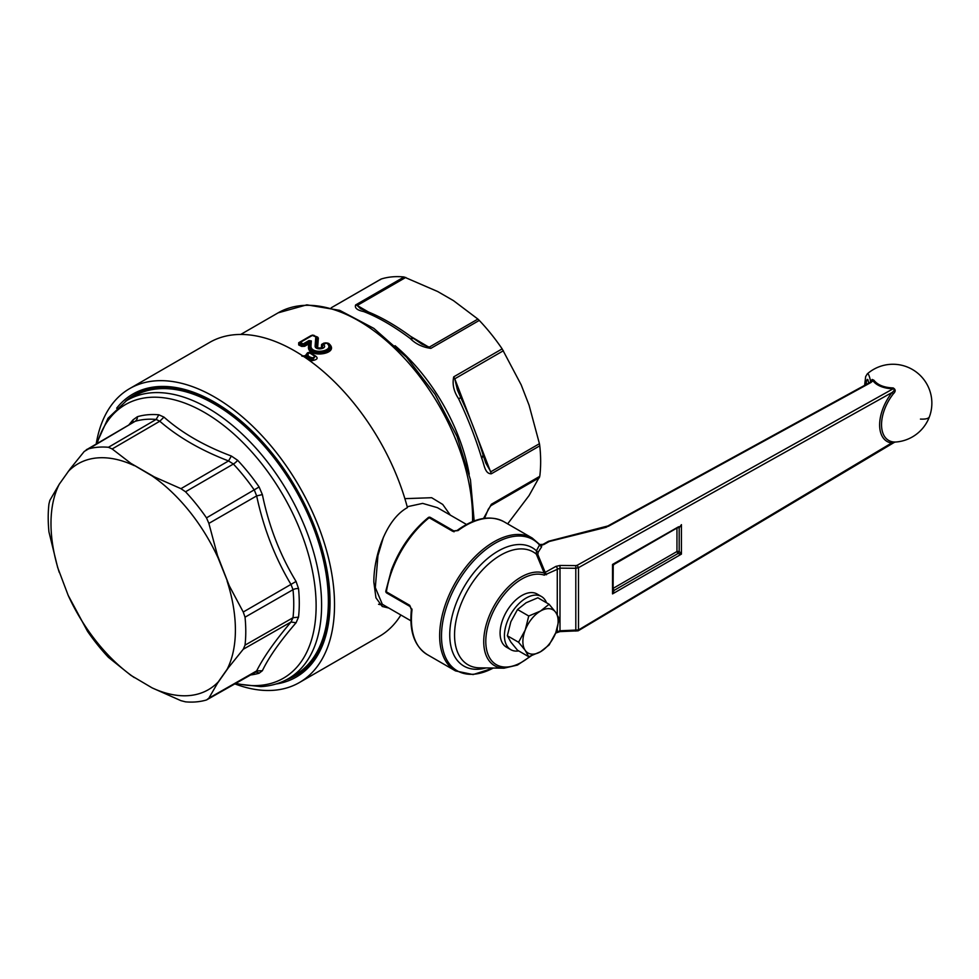 <?xml version="1.0" encoding="UTF-8"?>
<svg xmlns="http://www.w3.org/2000/svg" width="979" height="979" viewBox="0 0 979 979"><rect width="100%" height="100%" fill="white"/><g stroke="black" fill="none" stroke-linecap="round" stroke-linejoin="round"><path stroke-width="1.47" d="M331.318 307.749L381.174 279.027A139.985 80.829 -120 0 1 404.058 276.984L437.686 291.534L453.485 300.651L477.899 319.081L429.304 347.129L422.059 344.241M477.899 319.081L479.282 320.414A139.985 80.829 -120 0 1 489.121 331.526A139.985 80.829 -120 0 1 502.154 348.879L521.195 384.882L529.088 405.245L539.429 443.707L490.834 471.768L485.731 462.957M457.426 390.009L454.77 378.812L491.348 473.775C484.74 473.983 484.311 464.376 481.827 458.6L482.953 455.357M412.991 338.599L410.128 338.404C393.338 325.921 377.833 316.976 363.613 311.542L366.623 311.285L360.529 308.728L357.176 305.485L368.471 312.007M484.532 518.307L488.301 509.227L490.834 505.715L488.129 509.557M539.429 443.707L539.772 445.824A139.985 80.829 -120 0 1 539.772 476.32L529.088 495.533L507.66 523.863M410.666 336.372L430.858 348.377C422.438 347.215 415.537 343.886 410.128 338.404M363.613 311.542C357.164 310.196 354.508 307.993 355.622 304.946L357.176 305.485L405.771 277.436M460.644 397.878L458.564 398.649C468.231 419.098 475.978 439.081 481.827 458.6M458.564 398.649C453.754 391.429 452.139 384.16 453.73 376.842L454.77 378.812L503.365 350.751M483.553 518.442L491.348 504.283L490.834 505.715L539.429 477.654M381.174 279.027L380.305 279.7L381.174 279.027M309.719 360.7L309.193 358.95L305.007 356.332L308.985 360.174M302.841 355.952L310.367 359.097L309.841 359.477L311.432 360.492L310.367 359.097L307.773 358.473L305.509 356.001L303.209 356.197M312.46 357.788C307.92 356.711 306.88 354.985 309.327 352.624L313.121 355.181C315.409 356.405 315.177 357.274 312.46 357.788L312.387 358.583C307.014 357.396 305.778 355.389 308.679 352.587L311.603 353.027M305.007 356.332L302.425 356.246M299.647 342.528L298.693 344.938L301.679 346.419L303.784 344.669A1.15 0.661 -120 0 0 303.111 343.947L302.499 344.645L299.855 343.335L299.904 342.332L299.488 344.008L302.487 345.489L302.499 344.645L310.478 341.255L310.098 346.236C309.694 356.478 338.244 351.804 327.255 342.993L327.635 343.299C339.505 353.052 309.107 357.421 309.597 346.725L309.866 342.54L308.679 343.972L309.621 341.292L308.948 340.57L311.322 340.925L310.967 345.93C310.588 355.255 336.703 351.131 326.582 342.993L323.4 344.522C328.699 348.72 314.92 351.008 315.128 346.028L315.789 336.862L312.619 335.295L300.455 342.32L303.111 343.947L308.948 340.57M301.679 346.419L304.64 346.297L303.759 345.342L311.322 340.925M130.623 398.184A161.082 93.005 60 0 1 269.127 451.674A161.082 93.005 60 0 1 291.558 676.93M133.022 396.715A161.009 92.956 60 0 1 159.932 388.687A161.009 92.956 60 0 1 306.072 510.292A161.009 92.956 60 0 1 294.018 675.583L287.3 679.279A160.85 92.87 60 0 0 299.329 514.159A160.85 92.87 60 0 0 153.348 392.677A160.85 92.87 60 0 0 126.462 400.705L133.022 396.715M301.826 356.075L305.362 355.671L307.516 352.783L308.373 352.832L306.672 356.087L305.362 355.671L306.672 356.087L307.235 357.176L305.889 356.295L306.403 357.274M308.201 358.057L307.235 357.176M311.212 352.709L311.542 353.407L310.698 353.04M310.367 359.097L312.387 359.55L314.883 355.658L308.679 352.587M311.371 352.856L313.121 355.181L315.067 355.818M378.543 604.276L383.474 604.851M383.474 537.079L377.943 555.631L375.312 587.584L382.336 604.3L410.874 620.784M327.402 343.115L325.028 342.907L322.874 344.143M322.47 348.243L322.776 344.204L322.703 345.171L323.4 344.522M316.792 347.863C318.004 348.891 319.998 348.94 322.776 348.01L316.792 347.863L315.128 346.028M300.002 342.271L312.068 335.307L315.789 336.862A1.15 0.698 117 0 1 316.425 336.837L316.009 346.382L317.661 347.361C320.072 349.222 321.32 349.001 321.418 346.688L322.348 345.82L322.617 348.12M299.855 343.335L300.455 342.638M125.434 401.341A161.853 93.446 60 0 1 134.135 395.1A161.853 93.446 60 0 1 269.935 450.964A161.853 93.446 60 0 1 315.495 656.603A161.853 93.446 60 0 1 295.988 675.424A161.853 93.446 60 0 1 286.235 679.842M310.441 361.227L309.841 359.477M307.516 352.783C310.624 351.791 312.521 352.354 313.219 354.471L312.105 353.994L312.313 354.606M311.42 361.949L311.432 360.492L312.264 360.602L315.299 355.977M379.791 604.532L381.161 604.288M466.493 524.45L437.38 507.648L422.659 503.39L407.203 506.743M309.144 342.393L309.927 342.417M322.703 345.171L322.825 344.167A1.15 0.661 60 0 1 323.425 344.241M317.012 348.01L316.902 337.18L318.346 338L317.661 347.361M299.403 342.723L299.488 344.008M313.219 354.471L313.451 355.181M312.264 360.602C318.199 359.501 318.689 357.616 313.733 354.936M383.315 604.863L379.828 604.569M450.316 515.113L442.728 504.442L431.653 497.711L404.878 498.654M304.64 346.297L308.679 343.972L308.434 347.141C307.908 359.036 341.524 353.921 328.528 343.311L324.722 343.152M327.806 343.421L328.528 343.311M322.36 344.51A1.53 0.881 60 0 1 321.614 344.412L321.418 346.688M317.123 337.522L318.346 338M313.231 335.381L317.759 337.168M312.032 335.43L314.1 335.356M299.293 342.797A1.53 0.881 60 0 1 298.693 342.748L298.693 344.938M208.87 523.398L218.231 558.214A130.403 75.285 60 0 0 152.075 475.904L180.944 488.668L185.533 491.776L233.369 464.034A5.752 1.762 136.8 0 0 237.664 460.301L231.362 456.03C204.317 445.91 181.861 432.938 163.97 417.115L158.843 414.79L156.138 419.44L159.785 421.227C178.117 437.136 201.05 450.364 228.548 460.938L233.369 464.034A139.997 80.829 60 0 1 254.381 490.173L256.657 495.9L262.372 494.591L259.117 486.979L206.496 517.867L208.87 523.398L256.657 495.9C263.522 528.085 274.977 557.626 291.032 584.524L293.002 589.701A5.752 2.888 174.2 0 1 298.522 588.563L296.062 581.453C280.104 555.154 268.87 526.2 262.372 494.591M255.348 672.279A5.752 4.65 -106.4 0 1 259.117 673.222L262.372 670.725C268.87 657.19 280.104 641.208 296.062 622.779L298.522 617.149L293.002 617.725A139.997 80.829 -120 0 0 293.002 589.701L245.031 617.186A139.703 80.657 60 0 1 245.031 645.149L243.245 649.261L291.032 621.995L293.002 617.725L245.031 645.149M255.421 672.23L206.496 699.973A139.703 80.657 60 0 1 194.356 702.016A139.703 80.657 60 0 1 185.533 701.845L180.944 700.67L152.075 687.858A130.403 75.285 60 0 0 187.405 695.714A130.403 75.285 -120 0 0 218.231 681.947L208.87 698.174L256.657 670.909C263.522 657.227 274.977 640.927 291.032 621.995L296.062 622.779M134.307 677.603A130.403 75.285 60 0 1 68.151 595.305L87.486 631.259A139.703 80.657 60 0 0 108.449 657.35L130.868 675.326L152.075 687.858M68.151 595.305L57.663 567.49L48.95 531.94A139.703 80.657 60 0 1 48.95 503.977L49.856 500.367L59.266 484.201L70.243 468.77L84.243 451.454L135.126 421.313A139.997 80.829 60 0 1 147.291 419.269A139.997 80.829 60 0 1 156.138 419.44L108.449 447.281L112.169 448.957L159.785 421.227L163.97 417.115M108.449 447.281A139.703 80.657 60 0 0 99.625 447.109A139.703 80.657 60 0 0 87.486 449.153L86.299 449.679M152.075 475.904L130.868 463.348L112.169 448.957M185.533 491.776A139.703 80.657 60 0 1 206.496 517.867M218.231 558.214L229.233 585.723L243.245 612.022L296.062 581.453M227.116 581.098A130.403 75.285 60 0 1 227.116 669.318L243.245 649.261M245.031 617.186L243.245 612.022M134.307 465.649A130.403 75.285 -120 0 0 98.989 457.793A130.403 75.285 -120 0 0 68.151 471.56M59.266 484.201A130.403 75.285 -120 0 0 59.266 572.409M227.116 669.318L218.231 681.947M206.496 699.973L208.87 698.174M254.381 672.659L256.657 670.909L262.372 670.725M231.362 456.03L228.548 460.938L180.944 488.668M87.486 449.153L135.126 421.313A5.752 4.65 73.6 0 0 137.403 416.711L132.973 419.893L132.936 422.414M132.973 419.893L129.008 424.702M388.822 608.045L382.263 606.478L375.948 597.814L373.843 582.162C373.684 557.222 385.383 519.69 407.423 507.599A169.71 97.986 -120 0 0 294.52 350.812A169.71 97.986 -120 0 0 209.665 342.405L129.669 388.602A169.71 97.986 -120 0 0 96.236 443.866M234.936 683.917A169.71 97.986 -120 0 0 299.378 682.547A169.71 97.986 -120 0 0 325.395 546.563A169.71 97.986 -120 0 0 214.523 397.009A169.71 97.986 -120 0 0 129.669 388.602M275.907 684.027A163.383 94.327 -120 0 0 296.209 677.076A163.383 94.327 -120 0 0 321.259 546.147A163.383 94.327 -120 0 0 214.523 402.173A163.383 94.327 -120 0 0 132.826 394.084A163.383 94.327 -120 0 0 116.648 408.182M299.378 682.547L379.375 636.362A169.71 97.986 -120 0 0 400.864 614.996M411.939 609.011L411.951 610.358A76.705 44.288 120 0 0 427.297 654.621C414.484 646.373 409.185 631.357 411.388 609.587L410.079 606.503A1.921 1.101 -60 0 1 410.079 606.503A1.921 1.101 -60 0 1 409.712 605.303L411.951 610.358L411.939 609.011M457.034 530.508A1.921 0.942 53.4 0 1 457.046 530.496A1.921 0.942 53.4 0 1 458.001 530.594L452.506 531.181L454.121 531.781M493.22 668.045A75.75 43.737 -60 0 1 448.052 602.648A75.75 43.737 -60 0 1 539.87 545.401L541.583 546.906L538.12 552.266L536.431 550.798L539.735 544.557M485.939 667.935A68.359 39.466 -60 0 1 455.663 604.643A68.359 39.466 -60 0 1 536.431 550.798L536.345 554.163L537.838 554.591L538.12 552.266M870.16 382.312L870.637 381.431A31.426 3.622 -94.7 0 0 867.296 373.88L865.656 376.585L864.628 385.347M867.688 379.473A25.784 2.974 -94.7 0 0 866.121 384.527M872.179 379.473L873.892 380.219A1.921 1.468 -34.2 0 1 872.925 380.66L871.077 381.504L872.179 379.473A37.349 21.771 -59.5 0 0 870.637 381.431L871.188 381.345M607.849 525.968A1.921 1.114 -118.7 0 1 608.791 526.078L870.943 382.508A1.921 1.114 -118.7 0 0 870.001 382.41L607.849 525.968A1.921 1.114 -118.7 0 0 607.824 525.98L548.766 541.203A1.921 0.673 75.7 0 1 549.268 541.485L606.356 527.265M548.301 541.387L542.929 544.397A1.921 1.126 60.8 0 1 542.929 544.397A1.921 1.126 60.8 0 1 543.883 544.495L549.268 541.485A1.921 1.126 60.8 0 0 548.301 541.387A1.921 1.921 0 0 1 548.766 541.203A1.921 0.673 75.7 0 0 548.619 541.301M541.106 545.315L539.649 544.581M676.954 527.889A1.921 1.101 -120 0 0 676.954 528.036L676.954 551.52L613.221 588.318A1.921 1.101 -120 0 0 614.163 590.361L677.896 553.563L676.954 551.52L679.193 551.324L681.433 554.114L677.896 553.563L679.193 551.324L679.193 527.84A1.921 1.101 0 0 0 676.954 528.036L613.515 564.663M612.94 590.104L613.099 590.9L612.878 589.615L614.163 590.361L612.536 593.898L681.433 554.114L681.433 524.658L679.193 527.84A1.921 1.016 91.4 0 0 678.569 526.959M612.878 566.131L612.536 564.43L614.163 563.892L613.099 565.862L612.536 593.898L612.536 564.43L678.361 526.898M613.221 565.177L613.099 588.403M614.053 564.21L679.12 526.641M530.018 656.309A50.908 29.394 -60 0 1 493.147 662.306A50.908 29.394 -60 0 1 490.198 618.912A50.908 29.394 -60 0 1 544.251 575.15L559.988 568.138L560.012 565.458L555.937 566.376A1.921 1.126 60.8 0 1 557.271 568.738L557.271 614.714M557.271 628.285L557.271 631.479L555.937 632.25L559.988 630.77L559.988 568.138L575.799 568.285L575.811 565.605L560.012 565.458M544.251 575.15A1.921 1.554 -71 0 0 544.214 573.107L536.345 554.163A65.152 37.618 -60 0 0 460.191 606.209A65.152 37.618 -60 0 0 479.612 667.849L503.989 668.192A52.658 30.41 -60 0 1 488.288 618.373A52.658 30.41 -60 0 1 544.214 573.107L545.181 572.385L537.838 554.591M510.781 649.677L506.449 647.168A30.679 17.72 -60 0 1 511.381 604.618A30.679 17.72 -60 0 1 537.128 594.02L541.473 596.529A30.679 17.72 120 0 0 515.725 607.127A30.679 17.72 120 0 0 510.781 649.677A30.679 17.72 120 0 0 518.711 650.925M546.515 574.746L545.181 572.385L555.937 566.376M871.322 381.247L872.632 381.076L870.943 382.508M873.892 380.219C877.637 385.016 884.049 387.586 893.154 387.941C895.748 389.458 895.834 391.38 893.399 393.729L892.077 392.481A36.064 20.828 120 0 0 882.752 409.038A36.064 20.828 120 0 0 892.077 443.071C894.476 442.447 894.843 442.227 893.154 442.398M894.402 442.324L578.136 630.831L560 631.59L559.988 630.77L578.503 629.962L893.411 441.945C895.834 442.055 895.748 442.08 893.154 442.043M894.427 442.312L895.247 442.055A38.927 38.927 0 0 0 915.035 371.151A38.927 38.927 0 0 0 867.296 373.88M578.503 629.962L577.169 630.733L578.503 629.962L578.503 567.661L577.169 565.299L893.154 388.773C894.843 389.385 894.476 390.621 892.077 392.481L578.503 567.661L575.799 568.285L575.811 631.076M872.632 381.076L872.925 380.66A21.844 12.409 0.8 0 0 893.154 388.773L893.154 387.941M518.576 642.248L525.233 630.035L528.746 616.011L540.506 611.043L549.109 604.263L537.875 597.777L526.127 602.746L517.524 609.525L510.854 621.738L507.342 635.763L510.854 642.089L517.524 650.24L528.746 656.725L525.233 650.386L518.576 642.248L507.342 635.763M528.746 616.011L517.524 609.525M549.109 604.263L555.766 612.413L559.278 618.74L555.766 632.764L549.109 644.965L540.506 651.757L528.746 656.725M548.95 608.657A24.928 14.391 -60 0 1 555.766 612.413A24.928 14.391 -60 0 1 555.766 632.764A24.928 14.391 -60 0 1 540.506 651.757A24.928 14.391 -60 0 1 532.05 654.143A24.928 14.391 -60 0 1 525.233 650.386A24.928 14.391 -60 0 1 525.233 630.035A24.928 14.391 -60 0 1 540.506 611.043A24.928 14.391 -60 0 1 548.95 608.657M546.515 602.77A30.679 17.72 120 0 0 541.473 596.529M404.058 276.984L355.622 304.946M479.282 320.414L430.858 348.377M502.154 348.879L453.73 376.842M539.772 445.824L491.348 473.775M539.772 476.32L491.348 504.283M395.051 345.697A139.985 80.829 60 0 1 469.222 474.179M377.331 555.423L377.943 555.631M308.434 347.141L310.967 345.93M322.776 344.204A1.15 0.661 60 0 1 322.825 344.167L325.077 342.87L327.243 342.993M313.268 335.283L312.619 335.295L313.268 335.283M321.614 344.412L323.865 343.103M298.693 342.748L311.31 335.454M472.551 521.587A161.082 93.005 -120 0 0 403.666 357.482A161.082 93.005 -120 0 0 278.146 312.839L306.855 304.836L339.701 310.343L373.819 328.369L406.493 357.188L435.043 394.28L457.009 436.377L470.458 479.845L474.179 520.938M97.215 443.291A157.974 91.206 60 0 1 150.864 397.29A157.974 91.206 -120 0 1 302.45 536.162A157.974 91.206 -120 0 1 257.966 685.52A157.974 91.206 60 0 1 235.927 683.342M137.403 416.711A142.873 82.493 -120 0 1 149.824 414.619A142.873 82.493 60 0 1 158.843 414.79M237.664 460.301A142.873 82.493 60 0 1 259.117 486.979M298.522 588.563A142.873 82.493 60 0 1 298.522 617.149M259.117 673.222A142.873 82.493 60 0 1 250.636 674.959M156.028 477.887L130.868 463.348M216.64 553.294L229.233 585.723M229.233 666.54L216.64 684.443M409.712 605.303L386.387 591.842A76.705 44.288 -60 0 1 392.016 570.61A76.705 44.288 -60 0 1 429.181 517.72A1.921 0.869 -128.8 0 0 428.239 517.61C411.939 531.095 399.665 548.57 391.404 569.998L385.824 591.083A1.921 1.921 0 0 0 386.754 593.029A1.921 1.101 -60 0 1 386.387 591.842A1.921 0.869 -171.2 0 1 385.824 591.083M453.754 530.924L457.046 530.496C474.803 517.695 490.455 514.783 504.001 521.758A76.705 44.288 120 0 0 458.001 530.594M453.73 530.899L430.405 517.438A1.921 1.101 120 0 0 429.181 517.72L452.506 531.181M493.367 668.045L473.09 674.568L455.529 670.921A76.705 44.288 -60 0 1 446.289 601.938A76.705 44.288 -60 0 1 532.233 538.058L540.053 544.813M608.791 526.078L607.188 526.69M543.883 544.495L541.546 545.217L541.583 546.906M577.169 565.299L575.811 565.605M920.456 419.085A38.927 8.946 20.4 0 0 929.414 416.748M893.411 441.945A34.375 19.849 -60 0 1 884.514 409.516A34.375 19.849 -60 0 1 893.411 393.729M422.108 344.278L412.6 337.792C396.152 325.628 380.819 316.792 366.623 311.285M485.768 463.043L483.43 456.018C477.679 437.026 470.14 417.605 460.828 397.743L457.377 389.887M380.807 279.199L331.281 307.749M317.012 337.253L316.498 336.886A1.15 1.15 0 0 0 316.352 336.8L313.182 335.234A1.15 1.15 0 0 0 312.117 335.271L299.341 342.76M134.135 395.1L144.757 388.957M379.509 604.532L382.765 604.508M295.988 675.424L306.611 669.293M240.699 334.463L278.146 312.839M126.462 400.705L107.996 418.302L96.517 443.695M235.229 683.746L260.83 686.609C270.461 686.083 279.284 683.648 287.3 679.279M410.079 606.503L386.754 593.029M430.405 517.438A1.921 1.921 0 0 0 428.239 517.61M867.859 379.607L868.789 383.07M542.929 544.397L539.502 544.532M532.233 538.058L504.001 521.758M455.529 670.921L427.297 654.621M555.631 633.095L560 631.59M531.107 655.93L517.414 665.084L503.989 668.192M870.001 382.41L871.102 381.455"/></g></svg>
